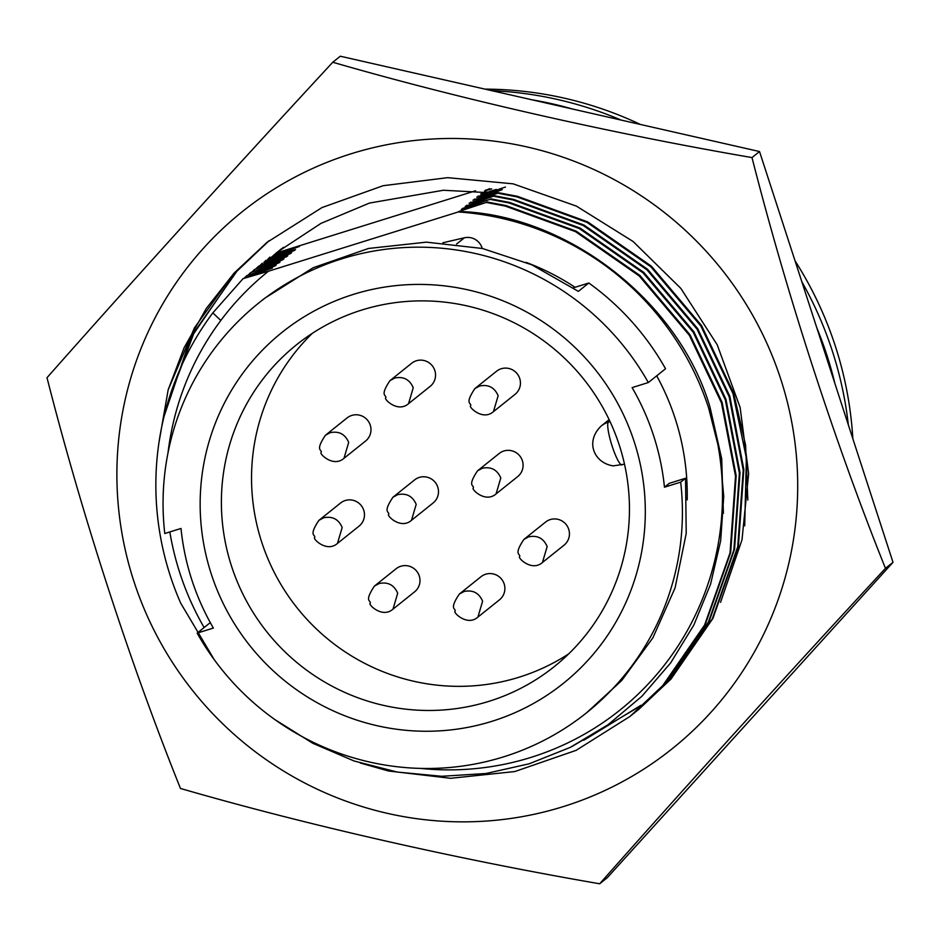 <?xml version="1.0" encoding="UTF-8"?>
<svg xmlns="http://www.w3.org/2000/svg" width="940" height="940" viewBox="0 0 940 940"><rect width="100%" height="100%" fill="white"/><g stroke="black" fill="none" stroke-linecap="round" stroke-linejoin="round"><path stroke-width="1.41" d="M271.284 258.171L283.128 247.596M271.425 258.124L283.445 247.349M267.442 261.25L281.166 249.088M267.583 261.203L281.483 248.842M263.588 264.328L279.227 250.604M263.74 264.281L281.142 249.053M279.838 250.111L281.448 248.806M259.745 267.407L277.3 252.12L320.975 223.379L369.479 203.064L443.398 190.256L496.966 193.123M259.898 267.36L277.606 251.885M640.551 705.587L583.705 740.25M640.857 705.341L585.585 739.181M638.942 706.892L571.72 746.654M351.231 153.737A343.97 338.106 51.3 0 1 780.764 379.173A343.97 338.106 51.3 0 1 563.354 806.591A343.97 338.106 51.3 0 1 133.833 581.167A343.97 338.106 51.3 0 1 351.231 153.737M599.697 883.776C682.969 789.541 785.911 675.895 885.468 568.336C835.39 443.786 787.238 295.783 752 157.579C611.035 133.351 459.883 99.041 332.772 62.252C234.26 168.683 131.201 282.423 47 377.692C81.839 514.45 129.873 662.536 180.468 788.46C306.193 824.874 457.228 859.278 599.697 883.776L607.228 877.749L893 562.308L885.468 568.336M158.989 442.376L168.154 389.877L184.158 347.659L206.307 308.438L234.131 273.07L266.983 242.379L322.009 207.564L383.12 185.709L447.722 177.66L513.146 183.841L576.396 206.107L633.055 241.463L680.807 288.357L717.208 344.757L740.144 407.49L748.639 473.607L742.001 539.854L720.534 602.352M269.087 240.711L236.88 271.272L194.345 331.973L167.731 402.814M267.078 242.309L233.038 274.351L194.439 327.837L168.154 389.877M164.089 416.279L190.479 338.459L235.987 272.001L268.629 241.075M332.772 62.252L340.304 56.224L759.532 151.54L893 562.308M752 157.579L759.532 151.54M852.839 438.686A367.352 361.089 -128.7 0 0 835.366 346.202A367.352 361.089 -128.7 0 0 795.052 260.85M531.911 99.793A372.604 366.248 51.3 0 1 572.378 108.981M816.825 327.849A372.604 366.248 51.3 0 1 834.908 383.52M848.338 424.833A372.604 366.248 -128.7 0 0 801.843 281.753M621.129 120.073A372.604 366.248 -128.7 0 0 491.714 90.651M723.4 513.275L721.697 458.708L709.97 406.985C678.833 301 566.397 214.461 458.873 211.465L458.274 211.947A281.142 276.337 51.3 0 1 708.643 408.054A281.142 276.337 51.3 0 1 420.415 768.403M167.99 453.01A281.142 276.337 51.3 0 1 220.829 320.446A281.142 276.337 51.3 0 1 268.441 271.225L243.084 278.639L272.436 268.029L246.938 275.561L244.6 277.829M687.199 499.88A245.528 241.333 -128.7 0 0 675.155 418.5A245.528 241.333 -128.7 0 0 656.707 375.824M197.153 633.125L213.368 628.061A245.528 241.333 51.3 0 1 191.842 579.921A245.528 241.333 51.3 0 1 180.997 528.456L164.782 533.52A262.401 257.913 51.3 0 1 258.77 302.974A262.401 257.913 51.3 0 1 648.318 382.545L632.103 387.609A245.528 241.333 51.3 0 1 653.617 435.737A245.528 241.333 51.3 0 1 664.462 487.202L669.327 483.313L685.53 478.26L680.678 482.149A262.401 257.913 51.3 0 1 586.689 712.696A262.401 257.913 51.3 0 1 197.153 633.125L210.29 622.609M274.409 255.339L299.343 246.492L276.807 253.154M634.23 441.788A224.907 221.076 -128.7 0 0 353.381 294.396A224.907 221.076 -128.7 0 0 211.23 573.87A224.907 221.076 -128.7 0 0 492.078 721.274A224.907 221.076 -128.7 0 0 634.23 441.788M619.295 445.137A206.166 202.652 -128.7 0 0 296.594 344.71A206.166 202.652 -128.7 0 0 231.546 566.209A206.166 202.652 -128.7 0 0 554.248 666.636A206.166 202.652 -128.7 0 0 619.295 445.137M312.256 333.383A206.166 202.652 -128.7 0 0 261.696 542.086A206.166 202.652 -128.7 0 0 568.735 653.841M246.938 275.561L274.938 266.02L276.278 264.951L250.78 272.483L248.442 274.762M270.567 258.406L294.173 250.628L295.501 249.57L273.669 256.021M374.531 585.996L396.104 568.747A14.793 14.547 51.3 0 1 418.194 573.459A14.793 14.547 51.3 0 1 414.587 591.847L393.026 609.108C382.31 618.708 368.034 604.361 370.137 603.316C371.453 600.084 363.474 602.493 374.426 586.067L379.22 583.505C387.938 581.719 394.095 584.95 397.702 593.211L393.002 609.108M389.994 380.618L394.777 378.033C403.495 376.247 409.652 379.478 413.248 387.738L408.548 403.648C397.867 413.236 383.59 398.889 385.694 397.855C387.01 394.612 379.02 397.021 389.983 380.606M390.088 380.536L411.649 363.275A14.793 14.547 51.3 0 1 433.751 367.998A14.793 14.547 51.3 0 1 430.144 386.387L408.583 403.636M325.428 435.255L330.21 432.67C338.929 430.884 345.086 434.115 348.693 442.376L343.993 458.285C333.301 467.873 319.024 453.527 321.127 452.493C322.444 449.25 314.465 451.658 325.416 435.244M325.534 435.173L347.095 417.912A14.793 14.547 51.3 0 1 369.185 422.636A14.793 14.547 51.3 0 1 365.589 441.024L344.028 458.274M459.343 594.057L464.125 591.471C472.844 589.686 479.001 592.917 482.608 601.177L477.908 617.087C467.215 626.675 452.939 612.328 455.042 611.294C456.358 608.051 448.368 610.459 459.331 594.045M459.437 593.974L480.998 576.714A14.793 14.547 51.3 0 1 503.1 581.437A14.793 14.547 51.3 0 1 499.493 599.814L477.931 617.075M477.638 470.74L499.199 453.48A14.793 14.547 51.3 0 1 521.301 458.203A14.793 14.547 51.3 0 1 517.693 476.592L496.132 493.853C485.416 503.452 471.14 489.094 473.243 488.06C474.559 484.817 466.569 487.237 477.532 470.811L482.326 468.249C491.044 466.452 497.201 469.695 500.797 477.955L496.097 493.853M319.012 520.266L340.574 503.018A14.793 14.547 51.3 0 1 362.676 507.729A14.793 14.547 51.3 0 1 359.068 526.118L337.507 543.379C326.791 552.979 312.515 538.632 314.618 537.586C315.934 534.355 307.944 536.764 318.907 520.337L323.701 517.776C332.419 515.99 338.576 519.221 342.172 527.481L337.472 543.379M474.994 388.502L479.67 386.011C488.389 384.213 494.546 387.456 498.153 395.705L493.453 411.614C482.761 421.214 468.484 406.856 470.588 405.822C471.904 402.579 463.925 404.987 474.876 388.572L496.555 371.241A14.793 14.547 51.3 0 1 518.645 375.965A14.793 14.547 51.3 0 1 515.049 394.353L493.488 411.614M392.944 497.237L397.726 494.663C406.444 492.877 412.601 496.109 416.197 504.369L411.497 520.266M393.038 497.154L414.599 479.905A14.793 14.547 51.3 0 1 436.701 484.617A14.793 14.547 51.3 0 1 433.093 503.006L411.532 520.266C400.816 529.866 386.54 515.508 388.643 514.474C389.959 511.243 381.969 513.651 392.932 497.225M523.897 539.419L528.679 536.834C537.398 535.048 543.555 538.279 547.162 546.539L542.462 562.449M523.991 539.337L545.564 522.076A14.793 14.547 51.3 0 1 567.654 526.799A14.793 14.547 51.3 0 1 564.047 545.177L542.486 562.437M250.78 272.483L278.792 262.942L280.12 261.872L254.623 269.404L252.284 271.683M266.725 261.485L290.319 253.706L291.659 252.637L269.827 259.099M254.623 269.404L282.635 259.863L283.962 258.794L262.131 265.256M262.871 264.563L286.477 256.784L287.816 255.715L265.985 262.178M262.013 265.291L258.465 266.326L256.138 268.605M744.703 525.812L746.372 458.086L733.012 393.696L700.888 326.062L650.786 266.725L587.065 222.416L516.824 196.848L497.777 193.205L469.072 203.299L494.569 195.767L465.23 206.377L490.081 199.362L462.715 208.386L461.387 209.456L486.238 202.441L458.873 211.465M258.465 266.326L262.754 264.61M493.911 192.688L472.926 200.232L498.423 192.688L517.47 196.331L587.712 221.899L651.432 266.208L701.534 325.546L733.658 393.179L745.608 445.196L747.829 500.057M498.423 192.688L497.777 193.205M472.244 202.358L470.411 202.241M474.254 199.162L476.087 199.28M259.981 265.526L262.307 263.247M493.829 192.101L502.265 189.621L495.145 192.277M638.389 709.735L671.066 678.974L712.931 618.391L738.382 546.246L743.857 469.554L729.816 396.257L697.68 328.612L647.59 269.287L583.869 224.977L513.628 199.409L494.569 195.767M636.051 711.592L670.42 679.491L712.285 618.908L737.736 546.763L743.211 470.071L729.17 396.774L697.034 329.129L646.943 269.804L583.223 225.494L512.981 199.926L493.923 196.284M489.975 192.171L476.768 197.153L492.49 192.488M468.402 205.437L466.569 205.308M478.096 196.084L479.929 196.213M263.823 262.448L266.161 260.18M505.462 187.06L498.987 189.199M497.754 189.61L491.232 191.76M634.535 712.814L667.212 682.041L709.077 621.457L734.539 549.324L740.015 472.632L725.974 399.336L693.837 331.691L643.736 272.365L580.027 228.056L509.786 202.476L490.727 198.845M632.209 714.67L666.566 682.558L708.431 621.975L733.893 549.841L739.369 473.149L725.327 399.853L693.191 332.208L643.089 272.882L579.381 228.573L509.139 202.993L490.081 199.362M485.898 191.701L480.61 194.075L487.848 191.925M489.223 191.513L496.332 189.41M464.548 208.516L462.715 208.386M481.95 193.005L483.783 193.135M267.665 259.37L270.003 257.102M630.693 715.88L663.37 685.119L705.235 624.536L730.686 552.391L736.173 475.711L722.132 402.414L689.995 334.769L639.893 275.443L576.185 231.134L505.932 205.555L486.885 201.924M586.689 712.696L621.74 680.501L652.877 637.849L675.084 587.841L686.224 533.415L685.53 478.26M648.318 382.545L665.543 368.75A262.401 257.913 -128.7 0 0 588.816 282.999L578.37 291.365L531.711 264.763L482.478 248.501L426.407 242.156L368.527 248.454L313.185 267.724L264.469 298.415M360.231 762.998L388.42 770.976L450.613 778.297L514.779 771.564L576.103 750.355L630.047 716.398L662.724 685.636L704.589 625.053L730.039 552.908L735.527 476.228L721.485 402.931L689.349 335.286L639.247 275.961L575.538 231.651L505.285 206.072L486.238 202.441M489.74 188.623L484.453 190.996L491.702 188.846M482.232 248.442A14.993 14.734 -128.7 0 0 464.395 237.785L442.916 242.755M588.816 282.999L573.306 287.84M664.462 487.202L680.678 482.149M243.084 278.639L212.828 312.891A292.387 287.393 -128.7 0 0 180.738 603.221L214.308 659.763M274.938 719.629L312.844 743.305L354.133 761L397.268 772.057L441.683 776.287L485.91 773.514L529.138 763.809L570.204 747.406L608.051 724.74L641.891 696.27L670.643 662.9L693.826 625.065L710.57 584.187L720.675 540.747L723.73 496.426L719.699 451.694L708.643 408.054M220.829 320.446L212.828 312.891M485.792 189.927L487.625 190.056M575.08 287.288A245.528 241.333 -128.7 0 0 526.212 262.401M204.121 627.544A281.142 276.337 51.3 0 1 169.834 531.934M268.441 271.225L458.274 211.947M277.324 252.684L475.593 190.773M640.41 124.456A367.352 361.089 -128.7 0 0 485.087 89.136M624.501 464.184L613.232 465.876C593.998 463.044 584.809 441.495 601.295 425.926A22.49 22.102 51.3 0 1 608.415 422.142L609.778 421.049M622.057 464.947A22.49 3.866 -107.3 0 1 611.893 445.349A22.49 3.866 -107.3 0 1 608.415 422.142L610.048 421.625M464.395 237.785L456.582 244.047M277.911 251.638L277.3 252.132M637.661 710.311L638.307 709.794M523.885 539.407C512.923 555.822 520.913 553.413 519.597 556.656C517.494 557.69 531.77 572.037 542.474 562.461M633.807 713.389L634.453 712.873M601.295 425.926L609.12 419.663M264.457 298.415L258.77 302.974M629.965 716.468L630.611 715.951"/></g></svg>
